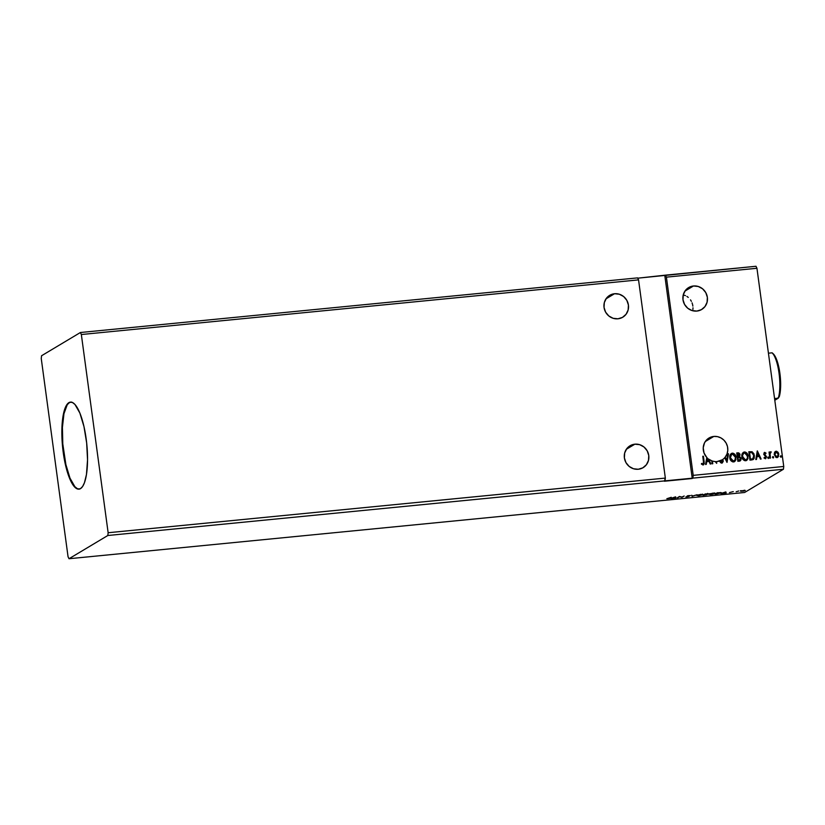 <?xml version="1.0" encoding="UTF-8"?>
<svg xmlns="http://www.w3.org/2000/svg" width="825" height="825" viewBox="0 0 825 825"><rect width="100%" height="100%" fill="white"/><g stroke="black" fill="none" stroke-linecap="round" stroke-linejoin="round"><path stroke-width="1.24" d="M634.879 444.18A12.757 12.138 -120.9 0 1 648.141 452.915A12.757 12.138 -120.9 0 1 643.129 467.651A12.757 12.138 -120.9 0 1 638.272 469.25L642.809 467.837L646.398 464.733L648.491 460.402L648.77 455.513L647.192 450.811L643.995 447.006L639.674 444.675L634.879 444.18L630.352 445.582L626.763 448.697L624.669 453.018L624.391 457.906L625.969 462.619L629.155 466.424L633.476 468.755L638.272 469.25A12.757 12.138 -120.9 0 1 625.02 460.515A12.757 12.138 -120.9 0 1 630.032 445.768A12.757 12.138 -120.9 0 1 634.879 444.18L626.33 449.295L634.879 444.18M614.542 293.731A12.757 12.138 -120.9 0 1 627.794 302.466A12.757 12.138 -120.9 0 1 622.782 317.213A12.757 12.138 -120.9 0 1 617.935 318.801L622.462 317.398L626.051 314.284L628.145 309.963L628.423 305.075L626.845 300.362L623.659 296.557L619.338 294.226L614.542 293.731L610.005 295.144L606.416 298.248L604.323 302.579L604.044 307.467L605.622 312.17L608.819 315.975L613.14 318.306L617.935 318.801A12.757 12.138 -120.9 0 1 604.673 310.066A12.757 12.138 -120.9 0 1 609.685 295.329A12.757 12.138 -120.9 0 1 614.542 293.731L605.993 298.846L614.542 293.731M693.474 285.986A12.757 12.138 -120.9 0 1 706.736 294.731A12.757 12.138 -120.9 0 1 701.724 309.468A12.757 12.138 -120.9 0 1 696.867 311.066L701.405 309.653L704.993 306.549L707.087 302.218L707.365 297.33L705.788 292.627L702.591 288.812L698.27 286.492L693.474 285.986L688.947 287.399L685.358 290.503L683.265 294.834L682.987 299.722L684.564 304.425L687.751 308.241L692.072 310.571L696.867 311.066A12.757 12.138 -120.9 0 1 683.616 302.332A12.757 12.138 -120.9 0 1 688.627 287.585A12.757 12.138 -120.9 0 1 693.474 285.986L684.925 291.112L693.474 285.986M685.441 295.628L683.244 294.907L685.441 295.628M688.267 297.402L686.905 296.412L688.267 297.402M690.504 299.877L691.371 301.321L690.504 299.877M692.062 302.858L692.567 304.477L692.062 302.858M692.876 306.127L692.567 304.477L692.876 306.127M692.897 309.437L692.99 307.797L692.897 309.437M722.143 459.989L722.215 459.824A12.757 12.138 -120.9 0 1 722.061 459.917A12.757 12.138 -120.9 0 1 717.214 461.505L722.215 459.824L722.102 462.062L721.163 462.124L720.184 460.969L719.73 461.443L720.823 462.815L722.184 463L723.216 461.453L722.648 459.525A12.757 12.138 -120.9 0 1 722.081 459.896L722.587 460.711L721.648 462.237L720.184 460.969L719.73 461.443L722.236 462.98M724.773 457.669A12.757 12.138 -120.9 0 1 722.772 459.453A12.757 12.138 59.1 0 0 724.773 457.669L727.031 462.361L728.506 453.75L727.825 453.812L726.712 460.35L725.103 457.205A12.757 12.138 -120.9 0 1 724.639 457.751L727.031 462.361L728.506 453.75L727.825 453.812L726.712 460.35L725.227 457.122L727.011 453.967L727.794 450.378L727.506 446.665L726.165 443.149L723.907 440.137L720.916 437.9L717.451 436.631L713.821 436.435A12.757 12.138 -120.9 0 1 726.165 443.149A12.757 12.138 -120.9 0 1 725.227 457.122L726.712 460.35L725.103 457.205A12.757 12.138 59.1 0 1 724.639 457.751L724.773 457.669M705.262 441.55L713.821 436.435L710.552 437.24L706.437 440.076L704.509 442.85L703.22 447.81L704.024 452.966L706.778 457.442L705.571 464.465L706.252 464.392L706.726 461.639L709.015 461.412L710.212 464.011L710.892 463.939L708.665 459.123L711.727 460.773L712.14 463.815L712.759 463.763L712.387 461A12.757 12.138 59.1 0 0 715.182 461.536L716.688 463.372L716.585 461.557A12.757 12.138 59.1 0 0 717.214 461.505A12.757 12.138 -120.9 0 1 716.585 461.557L716.688 463.372L716.585 461.557L716.688 463.372L715.182 461.536A12.757 12.138 -120.9 0 1 712.387 461L712.625 463.774L712.264 461.082A12.757 12.138 -120.9 0 1 711.748 460.907A12.757 12.138 59.1 0 0 712.264 461.082L712.759 463.763L712.14 463.815L711.727 460.773A12.757 12.138 -120.9 0 1 708.665 459.123L710.738 463.959L708.541 459.195A12.757 12.138 -120.9 0 1 707.675 458.504A12.757 12.138 59.1 0 0 708.541 459.195L710.892 463.939L710.212 464.011L709.015 461.412L706.602 461.711L706.252 464.392L705.571 464.465L706.778 457.442A12.757 12.138 -120.9 0 1 708.964 438.034A12.757 12.138 -120.9 0 1 713.821 436.435L705.262 441.55M70.661 402.105A43.715 12.179 -95.6 0 0 69.352 402.6L68.888 402.641A43.715 12.179 84.4 0 1 70.424 402.115A43.715 12.179 84.4 0 1 86.512 441.602A43.715 12.179 84.4 0 1 80.51 488.617L78.158 489.122L75.683 487.967L70.703 480.872L66.34 468.414L63.236 452.482L61.885 435.517L62.483 420.08L64.938 408.54L66.763 404.807L70.032 402.177L72.456 402.507L74.972 404.487L79.86 413.057L83.975 426.587L86.666 443.015L87.543 459.845L86.46 474.509L84.449 482.718L82.634 486.451L80.51 488.617A43.715 12.179 84.4 0 1 78.963 489.142A43.715 12.179 84.4 0 1 62.886 449.656A43.715 12.179 84.4 0 1 68.888 402.641L69.352 402.6A43.715 12.179 -95.6 0 0 63.298 449.202A43.715 12.179 -95.6 0 0 79.19 489.112M108.137 532.733L81.345 334.527L638.55 279.881L665.342 478.088L108.137 532.733L665.342 478.088L665.033 480.862L107.828 535.497L108.137 532.733L81.345 334.527L80.386 332.516L637.591 277.881L638.55 279.881L81.345 334.527L80.386 332.516L41.559 355.75L41.25 358.524L68.052 556.731L69.011 558.731L107.828 535.497L783.441 469.25L744.614 492.484L69.011 558.731L744.614 492.484L783.441 469.25L692.887 478.129L693.206 475.355L666.404 277.148L756.948 268.269L783.75 466.476L693.206 475.355L783.75 466.476L783.441 469.25L783.75 466.476L756.948 268.269L666.404 277.148L665.445 275.148L637.735 278.18L755.989 266.269L665.445 275.148L666.404 277.148L693.206 475.355L692.257 478.51L664.806 275.529L692.257 478.51L664.393 481.233L665.342 478.088L638.55 279.881L637.591 277.881L80.386 332.516L41.559 355.75L41.25 358.524L68.052 556.731L69.011 558.731L107.828 535.497L108.137 532.733M739.499 461.134L741.087 458.576L739.396 456.637L741.087 458.576L739.396 456.637L740.046 454.709L738.932 453.069L737.767 452.904L739.912 454.792L737.89 452.822L736.735 452.935L737.87 461.299L740.097 460.979L741.005 459.855L740.933 457.916L739.52 456.565L739.829 453.925L738.684 452.853L736.735 452.935L737.87 461.299L740.097 460.989M751.843 459.927L753.359 459.432L754.236 458.092L754.009 453.956L752.163 451.801L748.822 451.749L749.956 460.113L753.194 459.535L754.401 455.544L752.029 451.749L748.822 451.749L749.956 460.113L751.843 459.927M775.294 451.533L776.098 451.254L774.551 452.43L774.201 454.369L775.902 457.38L777.47 457.452L778.542 456.328L778.522 453.08L776.614 451.265L774.551 452.43L774.232 454.657L776.954 457.576L777.707 457.328M770.344 451.925L769.643 452.966L769.653 451.987L769.024 452.048L769.849 458.164L770.478 458.102L770.055 453.513L771.231 451.935L769.777 452.894L769.024 452.048L769.849 458.164L770.478 458.102L770.014 453.936L771.231 451.935L770.241 451.987M764.682 452.368L763.713 454.09L765.878 456.906L765.126 458.04L764.311 457.401L764.022 457.999L765.425 458.7L766.507 456.813L764.28 454.358L764.692 453.193L764.197 454.07L764.827 453.121L765.713 453.678L766.002 453.121L764.682 452.368L763.754 454.327L765.899 457.081L765.414 457.916L764.311 457.401L764.022 457.999L765.713 458.638L766.456 456.565L764.321 453.853L766.002 453.121L764.146 452.574M703.075 464.929L704.168 461.856L703.405 456.204L702.776 456.266L703.622 463.31L702.952 464.073L701.642 463.433L701.415 464.114L703.075 464.929L704.261 463.722L703.405 456.204L702.776 456.266L703.529 461.825L702.952 464.073L701.642 463.433L701.415 464.114L703.488 464.836M757.268 450.924L755.793 459.535L756.473 459.473L756.938 456.71L759.227 456.483L760.423 459.082L761.104 459.02L757.371 450.914L755.793 459.535L756.473 459.473L756.938 456.71L759.227 456.483L760.423 459.082L761.104 459.02L757.268 450.924M767.797 457.762L768.766 458.133L768.457 457.06L767.797 457.762L768.405 458.411L768.838 457.658L768.219 457.019L767.797 457.762L768.219 457.019M780.398 456.524L781.378 456.895L781.058 455.823L780.398 456.524L781.017 457.174L781.44 456.431L780.821 455.782L780.398 456.524L780.821 455.782M772.582 457.298L773.561 457.669L773.252 456.586L772.582 457.298L773.2 457.937L773.623 457.194L773.015 456.545L772.582 457.298L773.015 456.545M743.387 452.317L744.377 451.976C742.356 452.75 741.531 454.327 741.892 456.71L743.036 459.484L744.882 460.721L746.945 460.185L747.966 458.535L747.759 454.565L745.119 451.997L742.583 453.111L741.892 456.71C742.191 459.092 743.428 460.433 745.614 460.752L746.604 460.433L748.141 456.05C747.852 453.637 746.604 452.275 744.377 451.976L743.325 452.358M731.301 453.502L732.301 453.162C730.269 453.936 729.444 455.513 729.805 457.885L730.95 460.67L732.796 461.907L734.858 461.371L735.879 459.721L735.683 455.751L733.043 453.183L730.507 454.297L729.805 457.885C730.104 460.267 731.342 461.618 733.538 461.938L734.518 461.618L736.055 457.236C735.766 454.823 734.518 453.461 732.301 453.162L731.239 453.544M739.571 460.226L738.251 460.453L737.962 457.267L739.283 457.236L740.468 458.638L738.963 460.381L739.86 460.123L738.251 460.453L739.097 460.309L738.375 460.381L737.828 457.349L738.251 460.453L737.962 457.267L740.231 457.947L740.427 459.36L739.551 460.237M715.254 461.618A12.757 12.138 59.1 0 0 716.451 461.629A12.757 12.138 -120.9 0 1 715.254 461.618M725.742 491.937L720.906 493.525L726.217 493.01L725.845 491.927L720.906 493.525L726.217 493.01L725.742 491.937M708.675 494.175L710.655 494.567L714.935 493.556C715.626 493.164 714.955 493.041 712.944 493.164L708.52 494.288L712.15 494.361L714.832 493.618L714.667 493.123L708.397 493.938M675.531 496.867L670.694 498.455L676.005 497.929L675.634 496.856L670.694 498.455L676.005 497.929L675.531 496.867M686.843 496.897L689.205 496.341L688.029 495.815L690.412 495.567L687.359 495.887L688.535 496.433L685.833 496.918L689.164 496.372L686.843 496.897M696.589 495.361L698.569 495.753L702.797 494.34L696.589 495.361L699.322 495.66L703.034 494.433L696.31 495.124M707.685 493.989L705.22 493.958L702.993 495.289L706.829 494.711L706.447 494.35L707.747 493.824L705.22 493.958L702.993 495.289L707.159 494.557L706.447 494.35L707.726 493.402M692.051 496.361L696.991 494.763L692.639 496.031L691.67 495.278L692.051 496.361L691.773 495.268L692.051 496.361L696.991 494.763L692.639 496.031L691.67 495.278L692.051 496.361M669.776 498.176L666.827 498.733L669.725 498.434L671.251 497.289L666.827 498.733L670.374 498.125L671.251 497.289L669.776 498.176M677.882 497.753L679.542 496.753L681.945 497.351L684.173 496.021L681.883 497.073L679.48 496.475L677.253 497.815L679.542 496.753L681.945 497.351L684.173 496.021L681.883 497.073L679.48 496.475L677.882 497.753M716.966 493.917L721.411 492.68L717.307 492.772L715.079 494.103L721.163 492.958L717.307 492.772L715.079 494.103L716.966 493.917M729.434 492.597L733.27 491.607L729.434 492.597M736.148 491.762L738.757 490.978L736.148 491.762M740.572 491.195L745.274 490.514L740.355 490.885M755.989 266.269L756.948 268.269L755.989 266.269M707.159 494.557L706.447 494.35M705.612 494.031L707.056 494.051L705.612 494.031M704.674 494.598L706.54 494.618L704.674 494.598M706.262 493.969L707.056 494.051M696.651 495.299L697.238 495.34M700.662 494.484L702.23 494.804L697.218 495.299L700.642 494.371L702.405 494.629L701.436 495.124L697.042 495.474L700.662 494.484M702.343 494.134L702.23 494.804M692.536 495.722L692.154 496.351L692.536 495.722M686.957 496.289L688.473 495.949M688.555 496.32L687.864 495.722L690.412 495.567L687.256 495.949L688.535 496.433M689.164 496.372L688.524 496.073M688.462 495.598L689.092 495.897M675.84 497.465L675.324 498.001L675.118 497.176L675.84 497.465M675.036 497.186L673.417 497.712L675.036 497.186M708.737 494.113L709.314 494.154M712.748 493.298L714.316 493.618L709.304 494.113L712.728 493.185L714.491 493.443L713.109 494.051L709.118 494.288L712.748 493.298M714.429 492.948L714.316 493.618M721.163 492.958L720.39 492.504M715.925 493.907L717.688 492.731L720.534 493.02L715.925 493.907L717.698 492.845L720.534 493.02L715.925 493.907M726.062 492.546L725.536 493.072L725.33 492.257L726.062 492.546M725.257 492.257L723.628 492.793L725.257 492.257M741.964 490.999L740.51 490.72M740.675 491.03L741.19 491.05M743.511 490.586L741.201 491.133L743.5 490.483L744.635 490.638L743.995 491.019L741.077 491.257L743.511 490.586M741.128 490.658L742.16 490.875M705.952 494.484L706.54 494.618M719.843 492.669L720.534 493.02M744.593 490.194L744.532 490.813M703.581 464.774L704.034 461.928L702.952 465.001M703.117 464.042L701.518 463.516L703.137 464.021M757.247 451.007L760.949 459.03L757.247 451.007M756.814 456.792L756.35 459.484L756.814 456.792M757.463 453.018L756.968 455.905L758.711 455.73L756.968 455.905L757.587 452.935L758.845 455.658L757.092 455.833L757.463 453.018M764.332 453.998L764.827 453.121M765.425 458.7L766.373 456.885L765.301 458.782M765.126 458.04L765.755 456.978M764.197 454.07L764.445 453.296M767.663 457.844L768.096 457.091L768.838 457.658L768.281 458.483M768.405 458.411L768.838 457.658M768.498 458.401L767.982 457.122M770.725 451.78L770.932 452.574L771.097 452.017L770.282 451.956M770.602 452.616L769.89 454.018L770.725 452.533M769.89 454.018L770.344 458.112L769.89 454.018M780.275 456.607L780.697 455.854L781.44 456.431L780.883 457.246M781.017 457.174L781.44 456.431M781.1 457.163L780.584 455.885M776.098 451.254L777.789 452.172L775.356 451.492M776.954 457.576L778.821 454.204L777.913 452.09L778.821 454.204L776.83 457.648M777.336 457.524L778.594 455.905L778.398 453.162L776.975 451.502L775.036 451.698M777.789 457.256L778.418 456.411M777.439 456.586L775.943 456.73L774.933 455.472L774.788 453.451L775.686 452.183M776.067 452.079L774.737 454.668L776.851 456.823L774.737 454.668L775.562 452.244L777.305 452.43L778.212 454.472L777.562 456.514L776.851 456.823L774.861 454.596L776.201 451.997L778.192 454.266L777.305 456.689M772.458 457.37L772.881 456.627L773.623 457.194L773.077 458.019M773.2 457.937L773.623 457.194M773.293 457.927L772.767 456.648M753.081 459.608L754.349 456.73L753.586 453.389L751.781 451.78L748.832 451.811L752.029 451.749L754.401 455.544L753.132 459.566M752.833 458.71L751.431 459.154M751.008 459.205L750.337 459.267L751.008 459.205L750.337 459.267L749.564 452.554L751.802 452.564L753.782 455.606L752.782 458.752L751.008 459.205L752.648 458.824M752.72 458.782L750.461 459.195L749.564 452.554L752.029 452.647L753.338 454.039L753.813 456.844L752.689 458.803M744.377 451.976L744.253 452.048C746.47 452.347 747.728 453.709 748.017 456.132L746.542 460.474M746.202 460.649L747.832 458.607L747.873 455.379L746.336 452.76L743.552 452.234M746.182 459.69L744.212 459.742L742.686 457.896L742.469 454.905L743.83 453.059M746.151 459.711L745.48 459.896L742.521 456.637C742.222 454.73 742.892 453.451 744.521 452.822L747.512 456.112C747.811 458.04 747.141 459.298 745.48 459.896L746.212 459.669M744.398 452.904C742.768 453.533 742.098 454.802 742.387 456.72L745.48 459.896L743.428 458.865L742.49 455.421L743.954 452.977L746.429 453.668L747.543 457.328L746.945 459.009L745.48 459.896M743.727 453.111L744.521 452.822M740.159 460.948L740.963 458.648L739.365 461.216M739.066 456.008L738.323 456.421M738.808 456.256L737.715 456.493L737.478 453.729L739.417 454.792L738.035 456.462L738.87 456.215M738.035 456.462L737.478 453.729L737.715 456.493L737.478 453.729L739.375 454.554L739.2 455.936L738.158 456.38M739.788 460.164L739.097 460.309M732.301 453.162L732.167 453.234C734.394 453.533 735.642 454.895 735.931 457.308L734.456 461.649M734.116 461.835L735.756 459.793L735.787 456.555L734.25 453.946L731.466 453.42M734.095 460.876L732.683 461.134L731.208 460.133L730.311 457.906L730.579 455.524L732.445 454.008L735.426 457.298C735.735 459.216 735.054 460.484 733.394 461.082L734.126 460.855M734.064 460.897L733.394 461.082L730.434 457.823L733.394 461.082L731.754 460.494L730.434 457.823C730.135 455.916 730.806 454.637 732.445 454.008L734.353 454.853L735.426 457.298L735.023 459.938L733.394 461.082M732.311 454.09C730.682 454.719 730.012 455.988 730.311 457.906L731.703 454.255M727.815 453.874L728.506 453.75L726.928 462.351L728.382 453.822L727.815 453.874M720.06 461.041L721.968 462.144L721.04 462.206L720.06 461.041M722.772 459.453L723.092 460.732L722.772 459.453M721.803 463.093L723.216 460.659L721.679 463.165M722.05 463.073L723.092 461.526L722.648 459.525A12.757 12.138 -120.9 0 1 722.081 459.896M706.602 461.711L706.138 464.413L706.602 461.711M706.747 457.627A12.757 12.138 59.1 0 0 707.221 458.102L706.757 460.824L708.5 460.659L706.757 460.824L707.221 458.102A12.757 12.138 -120.9 0 1 706.747 457.627M707.52 458.184L708.623 460.577L706.881 460.752L707.345 458.019A12.757 12.138 59.1 0 0 707.52 458.184L708.623 460.577L706.881 460.752L707.345 458.019A12.757 12.138 -120.9 0 0 707.52 458.184M758.845 455.658L757.092 455.833L757.587 452.935L758.845 455.658M775.665 452.183L776.201 451.997M731.62 454.307L732.445 454.008M71.692 402.084L69.352 402.6L67.227 404.766L63.968 413.655L62.411 427.402L62.793 443.922L65.887 464.619L69.991 478.149L74.889 486.719L77.395 488.709L79.819 489.029M772.138 352.822L768.436 353.183L772.138 352.822L775.366 356.771L778.016 363.877L779.883 373.282L780.471 389.565L779.749 394.804L778.274 398.186A25.503 7.105 -95.6 0 0 779.037 373.209A25.503 7.105 -95.6 0 0 772.138 352.822A25.503 7.105 84.4 0 1 779.037 373.209A25.503 7.105 84.4 0 1 778.274 398.186L774.799 400.269L779.202 396.928A24.286 6.765 -95.6 0 0 779.883 373.282A24.286 6.765 -95.6 0 0 773.386 353.946L772.138 352.822M774.572 398.558L778.274 398.186L774.572 398.558"/></g></svg>
